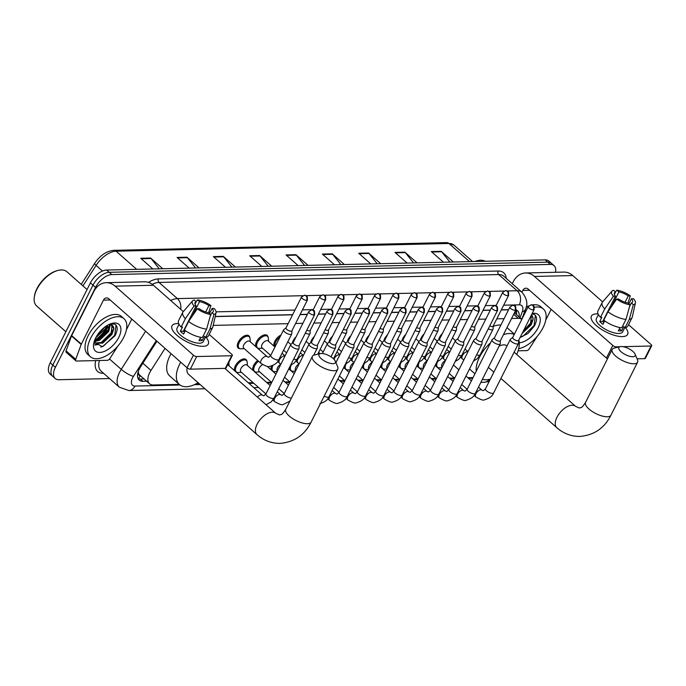 <?xml version="1.0" encoding="UTF-8"?>
<svg xmlns="http://www.w3.org/2000/svg" width="686" height="686" viewBox="0 0 686 686"><rect width="100%" height="100%" fill="white"/><g stroke="black" fill="none" stroke-linecap="round" stroke-linejoin="round"><path stroke-width="1.03" d="M239.954 348.677A8.121 4.33 -48.6 0 1 238.188 348.042A8.121 4.33 -48.6 0 1 238.274 342.074A8.121 4.33 -48.6 0 1 248.924 335.857A8.121 4.33 -48.6 0 1 249.781 337.538M255.827 346.679A8.121 4.33 -48.6 0 1 256.564 341.645A8.121 4.33 -48.6 0 1 267.214 335.437A8.121 4.33 -48.6 0 1 268.072 337.109M274.117 346.25A8.121 4.33 -48.6 0 1 274.854 341.225A8.121 4.33 -48.6 0 1 280.968 335.06M292.287 343.223A8.121 4.33 -48.6 0 1 293.154 340.805A8.121 4.33 -48.6 0 1 296.018 336.946M310.578 342.803A8.121 4.33 -48.6 0 1 311.444 340.376A8.121 4.33 -48.6 0 1 314.317 336.517M328.877 342.374A8.121 4.33 -48.6 0 1 329.734 339.956A8.121 4.33 -48.6 0 1 332.607 336.097M347.167 341.954A8.121 4.33 -48.6 0 1 348.034 339.527A8.121 4.33 -48.6 0 1 350.906 335.677M365.458 341.525A8.121 4.33 -48.6 0 1 366.324 339.107A8.121 4.33 -48.6 0 1 369.197 335.248M383.757 341.105A8.121 4.33 -48.6 0 1 384.614 338.678A8.121 4.33 -48.6 0 1 387.487 334.828M402.047 340.685A8.121 4.33 -48.6 0 1 402.914 338.258A8.121 4.33 -48.6 0 1 405.786 334.399M420.338 340.256A8.121 4.33 -48.6 0 1 421.204 337.838A8.121 4.33 -48.6 0 1 424.077 333.979M438.637 339.836A8.121 4.33 -48.6 0 1 439.503 337.409A8.121 4.33 -48.6 0 1 442.367 333.559M252.954 370.354A8.121 4.33 -48.6 0 1 253.7 365.329A8.121 4.33 -48.6 0 1 257.687 360.493M234.663 370.774A8.121 4.33 -48.6 0 1 235.401 365.749A8.121 4.33 -48.6 0 1 246.06 359.533A8.121 4.33 -48.6 0 1 246.909 361.213M165.06 348.377L150.971 370.406A15.229 8.112 131.4 0 0 149.72 372.601A15.229 8.112 131.4 0 0 149.565 383.791A15.229 8.112 131.4 0 0 153.287 384.983L179.26 384.383M138.195 371.572L138.563 373.218A5.076 2.701 131.4 0 0 140.313 375.714A15.229 11.559 88.7 0 1 138.28 378.758M149.565 383.791L139.893 375.268A15.229 8.112 -48.6 0 1 138.563 373.218M508.558 309.798L501.277 309.969M490.267 310.226L482.987 310.389M471.968 310.647L464.688 310.818M453.678 311.067L446.397 311.238M435.387 311.495L428.107 311.658M417.088 311.916L409.808 312.087M398.798 312.344L391.517 312.507M380.507 312.765L373.227 312.936M362.208 313.185L354.928 313.356M343.918 313.613L336.637 313.776M325.627 314.034L318.338 314.205M307.328 314.462L300.048 314.625M292.579 314.805L215.181 316.598M514.431 312.807L521.84 319.333A15.229 8.112 131.4 0 0 518.342 318.338L511.567 318.493M504.099 318.664L496.818 318.836M485.808 319.084L478.528 319.256M467.509 319.513L460.229 319.676M449.219 319.933L441.938 320.105M430.928 320.362L423.648 320.525M412.629 320.782L405.349 320.954M394.339 321.202L387.058 321.374M376.048 321.631L368.768 321.803M357.749 322.051L350.469 322.223M339.459 322.48L332.178 322.643M321.168 322.9L313.888 323.072M302.869 323.329L295.589 323.492M288.12 323.663L213.226 325.404M195.802 383.997L199.454 383.911M248.289 382.788L253.117 382.677M266.58 382.359L271.416 382.248M284.87 381.939L289.706 381.828M339.75 380.661L344.586 380.55M358.049 380.241L362.877 380.13M376.34 379.821L381.176 379.71M394.639 379.392L399.466 379.281M412.929 378.972L417.757 378.861M431.22 378.543L436.056 378.432M449.519 378.123L454.346 378.012M467.809 377.703L473.048 377.574M258.253 348.256A8.121 4.33 -48.6 0 1 257.499 348.154M237.09 372.352A8.121 4.33 -48.6 0 1 236.336 372.249M255.381 371.932A8.121 4.33 -48.6 0 1 254.626 371.829M273.671 371.512A8.121 4.33 -48.6 0 1 272.925 371.4M271.253 369.925A8.121 4.33 -48.6 0 1 271.51 365.99M291.97 371.083A8.121 4.33 -48.6 0 1 291.216 370.98M289.543 369.505A8.121 4.33 -48.6 0 1 289.303 367.816M346.85 369.814A8.121 4.33 -48.6 0 1 346.096 369.711M344.423 368.236A8.121 4.33 -48.6 0 1 344.183 366.547M365.141 369.385A8.121 4.33 -48.6 0 1 364.386 369.282M362.714 367.807A8.121 4.33 -48.6 0 1 362.474 366.127M383.431 368.965A8.121 4.33 -48.6 0 1 382.685 368.862M381.013 367.387A8.121 4.33 -48.6 0 1 380.764 365.698M401.73 368.545A8.121 4.33 -48.6 0 1 400.976 368.433M399.303 366.959A8.121 4.33 -48.6 0 1 399.063 365.278M420.021 368.116A8.121 4.33 -48.6 0 1 419.266 368.013M417.594 366.538A8.121 4.33 -48.6 0 1 417.354 364.849M438.32 367.696A8.121 4.33 -48.6 0 1 437.565 367.593M435.893 366.118A8.121 4.33 -48.6 0 1 435.644 364.429M156.94 341.225L140.63 366.727A15.229 8.112 131.4 0 0 139.378 368.922A15.229 8.112 131.4 0 0 139.215 380.113A15.229 8.112 131.4 0 0 142.937 381.305L146.65 381.219M144.069 378.946L140.364 379.032A15.229 8.112 -48.6 0 1 138.16 378.715M108.165 326.622A20.297 10.822 -48.6 0 1 95.277 340.736A20.297 10.822 -48.6 0 0 108.165 326.622M109.546 378.552L58.936 379.727A15.229 8.112 -48.6 0 1 55.214 378.526A15.229 8.112 -48.6 0 1 55.377 367.336L95.568 287.425A15.229 8.112 -48.6 0 1 111.818 274.58L550.326 264.419A15.229 8.112 -48.6 0 1 554.056 265.619A15.229 8.112 -48.6 0 1 555.514 272.282M55.214 378.526L50.061 373.981A15.229 8.112 -48.6 0 1 50.224 362.791L90.415 282.881L92.987 285.153A15.229 8.112 -48.6 0 1 109.237 272.308L547.754 262.146A15.229 8.112 -48.6 0 1 551.475 263.347A15.229 8.112 -48.6 0 0 547.754 262.146L109.237 272.308A15.229 8.112 -48.6 0 0 92.987 285.153L52.796 365.063L92.987 285.153L95.568 287.425M52.633 376.254A15.229 8.112 -48.6 0 1 52.796 365.063A15.229 8.112 -48.6 0 0 52.633 376.254M508.635 309.652L501.346 309.823M490.336 310.081L483.055 310.244M472.045 310.501L464.765 310.672M453.755 310.921L446.466 311.092M435.456 311.35L428.175 311.521M417.165 311.77L409.885 311.941M398.875 312.199L391.586 312.362M380.576 312.619L373.295 312.79M362.285 313.048L355.005 313.21M343.986 313.468L336.706 313.639M325.696 313.888L318.415 314.059M307.405 314.317L300.125 314.48M292.648 314.66L215.215 316.452M519.079 316.898A15.229 8.112 131.4 0 0 517.527 310.732A15.229 8.112 131.4 0 0 515.923 309.823M516.009 309.849A15.229 8.112 -48.6 0 1 516.498 314.625M94.677 340.136A20.297 10.822 131.4 0 0 107.513 326.056M90.415 282.881A15.229 8.112 -48.6 0 1 106.664 270.035L545.173 259.883A15.229 8.112 -48.6 0 1 548.894 261.074L554.056 265.619M377.214 263.767L369.008 253.46A4.056 3.087 -91.3 0 0 368.588 253.014L380.704 263.69M370.792 263.921L358.684 253.237L368.588 253.014M413.538 262.927L405.332 252.611A4.056 3.087 -91.3 0 0 404.911 252.165L417.028 262.849M407.115 263.072L394.999 252.397L404.911 252.165M449.853 262.086L441.655 251.771A4.056 3.087 -91.3 0 0 441.235 251.325L453.343 262.009M443.439 262.232L431.323 251.556L441.235 251.325M268.243 266.297L260.037 255.981A4.056 3.087 -91.3 0 0 259.617 255.535L271.733 266.211M261.829 266.442L249.713 255.767L259.617 255.535M231.919 267.137L223.713 256.821A4.056 3.087 -91.3 0 0 223.293 256.375L235.409 267.051M225.505 267.283L213.389 256.607L223.293 256.375M195.596 267.977L187.398 257.662A4.056 3.087 -91.3 0 0 186.969 257.216L199.086 267.892M189.182 268.123L177.065 257.447L186.969 257.216M159.281 268.818L151.074 258.502A4.056 3.087 -91.3 0 0 150.654 258.056L162.762 268.74M152.858 268.963L140.741 258.288L150.654 258.056M340.891 264.607L332.684 254.3A4.056 3.087 -91.3 0 0 332.264 253.854L344.381 264.53M334.476 264.762L322.36 254.077L332.264 253.854M304.567 265.448L296.361 255.141A4.056 3.087 -91.3 0 0 295.94 254.695L308.057 265.371M298.153 265.602L286.036 254.926L295.94 254.695M203.03 346.319A20.297 7.58 -153.3 0 1 200.766 346.216A20.297 7.58 -153.3 0 1 174.776 333.147A20.297 7.58 -153.3 0 1 177.262 323.595A20.297 7.58 -153.3 0 1 178.72 323.629A20.297 7.58 -153.3 0 0 177.262 323.595A20.297 7.58 -153.3 0 0 172.014 325.833A20.297 7.58 -153.3 0 0 181.438 338.67A20.297 7.58 -153.3 0 0 203.03 346.319A20.297 7.58 -153.3 0 0 206.057 337.375A20.297 7.58 -153.3 0 1 208.287 344.08A20.297 7.58 -153.3 0 1 203.03 346.319M117.812 346.113L109.863 358.546A2.538 1.355 131.4 0 1 107.368 360.33L76.489 361.042A2.538 1.355 131.4 0 1 75.872 360.845L66.199 352.321A2.538 1.355 -48.6 0 1 66.07 350.82L71.507 335.969A2.538 1.355 -48.6 0 1 71.661 335.6L93.785 291.627A20.297 15.418 88.7 0 1 106.201 282.683A20.297 15.418 88.7 0 1 115.128 286.156L193.418 355.168A2.538 0.952 26.7 0 0 196.685 356.549L190.339 369.162A2.538 0.952 -153.3 0 1 187.072 367.782L108.782 298.779A5.076 3.85 -91.3 0 0 106.553 297.913A5.076 3.85 -91.3 0 0 103.449 300.142L81.325 344.123A2.538 1.355 131.4 0 0 81.171 344.483L75.734 359.344A2.538 1.355 131.4 0 0 75.872 360.845M106.201 282.683L144.497 281.8A20.297 15.418 88.7 0 1 153.432 285.273L183.299 311.598M231.679 355.734A2.538 0.952 26.7 0 0 232.34 355.459L225.994 368.073A2.538 0.952 -153.3 0 1 225.334 368.356L231.679 355.734L196.685 356.549M232.34 355.459A2.538 0.952 26.7 0 0 231.722 354.276L209.17 334.399M225.334 368.356L190.339 369.162M131.789 319.059L126.413 329.743M210.679 314.48L208.698 312.739A10.153 3.79 -153.3 0 1 199.326 308.769L197.294 308.811A13.197 4.931 -153.3 0 0 210.679 314.48L206.623 329.117L202.387 337.529A16.747 6.26 -153.3 0 1 184.371 329.897L188.599 321.485L197.294 308.811M196.102 305.93L194.069 305.973A13.197 4.931 -153.3 0 1 192.577 300.88A13.197 4.931 -153.3 0 1 194.241 299.988L196.222 301.737A10.153 3.79 -153.3 0 0 195.038 302.637A10.153 3.79 -153.3 0 0 196.102 305.93L183.411 331.158A10.153 3.79 26.7 0 0 184.491 332.29M196.222 301.737L195.021 304.121M209.582 313.511L212.111 308.468L214.143 308.426A13.197 4.931 -153.3 0 1 216.056 312.687L212.926 326.785A16.747 6.26 -153.3 0 1 212.729 327.342L208.493 335.754A16.747 6.26 -153.3 0 1 205.689 337.452L204.385 336.303L202.267 340.505A14.715 5.497 -153.3 0 1 200.758 340.668A14.715 5.497 -153.3 0 1 198.966 340.582L200.629 337.28M205.466 337.255L203.296 341.568A14.715 5.497 -153.3 0 1 199.489 343.189A14.715 5.497 -153.3 0 1 183.831 337.649A14.715 5.497 -153.3 0 1 176.997 328.345L179.037 324.281M194.069 305.973L185.383 318.647L181.147 327.059L182.485 327.025L180.375 331.235A14.715 5.497 -153.3 0 0 183.591 334.073L185.34 330.601M181.147 327.059A16.747 6.26 -153.3 0 1 178.566 320.705L182.802 312.293A16.747 6.26 -153.3 0 1 183.128 311.796L192.577 300.88M185.383 318.647A16.747 6.26 -153.3 0 1 182.802 312.293M212.729 327.342A16.747 6.26 -153.3 0 1 209.925 329.04L213.981 314.402L212 312.662L210.182 316.263M205.689 337.452L209.925 329.04M192.157 316.297L199.523 301.66L197.542 299.911L196.119 301.651M197.542 299.911A13.197 4.931 -153.3 0 1 210.919 305.587L208.896 305.63L205.697 311.976M208.647 312.73L210.919 305.587M216.056 312.687A13.197 4.931 -153.3 0 1 213.981 314.402M199.523 301.66A10.153 3.79 -153.3 0 1 208.896 305.63M212.111 308.468A10.153 3.79 -153.3 0 1 213.174 311.761A10.153 3.79 -153.3 0 1 212 312.662M206.623 329.117A16.747 6.26 -153.3 0 1 188.599 321.485M183.719 330.549A10.153 3.79 -153.3 0 1 185.271 330.738M202.267 340.505L200.012 338.515M183.411 331.158L180.375 331.235M65.847 331.724L36.675 306.007A22.835 12.168 -48.6 0 1 34.3 297.124L34.429 296.189A21.823 11.628 -48.6 0 1 36.941 288.643A21.823 11.628 -48.6 0 1 56.852 270.747L57.761 270.498A22.835 12.168 -48.6 0 1 66.885 271.742L87.062 289.535M34.3 297.124A22.835 12.168 -48.6 0 1 36.924 289.226A22.835 12.168 -48.6 0 1 57.761 270.498M123.703 337.341A25.373 13.523 -48.6 0 1 90.415 356.754A25.373 13.523 -48.6 0 1 90.689 338.104A25.373 13.523 -48.6 0 1 123.977 318.681A25.373 13.523 -48.6 0 1 123.703 337.341M90.415 356.754L87.842 354.482A25.373 13.523 -48.6 0 1 88.108 335.831A25.373 13.523 -48.6 0 1 121.396 316.409L123.977 318.681M95.517 341.525L94.068 341.954L102.377 346.722L114.939 335.84C117.915 330.112 117.915 326.219 114.922 324.178L110.755 323.775M110.412 323.895L113.773 328.843A12.691 6.757 -48.6 0 0 112.367 325.361A12.691 6.757 -48.6 0 0 109.297 324.367M95.637 337.992A17.767 9.467 -48.6 0 1 111.844 323.423A17.767 9.467 -48.6 0 1 118.755 337.452A17.767 9.467 -48.6 0 1 102.446 352.038A17.767 9.467 -48.6 0 1 93.596 344.132A17.767 9.467 -48.6 0 1 95.637 337.992M94.419 340.848L98.655 339.596L107.899 330.866L109.717 324.375M94.179 341.568L99.453 340.307L108.697 331.578L110.403 324.452M96.7 336.071L105.387 326.656M95.8 337.675L105.481 328.74L106.853 325.679M94.188 343.034L101.871 342.434L111.115 333.713L112.067 325.13M94.239 343.214L102.677 343.146L111.921 334.416L113.773 328.843M94.985 345.092L98.741 344.363M96.975 335.634L104.907 327.008M97.661 340.042L108.277 329.589L109.494 327.033M94.771 344.732L97.103 344.381M100.885 342.88L111.492 332.427L112.71 329.872M100.756 347.107L103.586 345.984L114.716 335.265L116.028 325.061M332.976 363.683A9.132 3.413 26.7 0 0 335.265 361.102A9.132 3.413 26.7 0 0 329.512 355.948A9.132 3.413 26.7 0 0 321.382 353.462A9.132 3.413 26.7 0 0 320.328 353.59A9.132 3.413 26.7 0 0 321.837 359.215A9.132 3.413 26.7 0 0 332.976 363.683M335.265 361.102L337.641 366.71A14.209 5.308 -153.3 0 1 337.761 369.162A14.209 5.308 -153.3 0 1 334.082 370.732A14.209 5.308 -153.3 0 1 318.964 365.381A14.209 5.308 -153.3 0 1 312.37 356.394A14.209 5.308 -153.3 0 1 314.402 355.022L320.328 353.59M187.167 367.868A14.209 7.572 131.4 0 0 188.496 374.256L256.993 434.632C263.741 440.523 271.45 443.439 280.111 443.388C294.363 442.084 304.687 435.001 311.11 422.156L337.761 369.162M198.1 382.719A27.912 14.878 -48.6 0 1 179.432 384.537A27.912 14.878 -48.6 0 1 179.732 364.017A27.912 14.878 -48.6 0 1 180.718 362.174M179.432 384.537L169.768 376.022A27.912 14.878 -48.6 0 1 170.068 355.502A27.912 14.878 -48.6 0 1 171.046 353.659M632.801 356.737A9.132 3.413 26.7 0 0 635.09 354.156A9.132 3.413 26.7 0 0 629.336 349.002A9.132 3.413 26.7 0 0 621.207 346.516A9.132 3.413 26.7 0 0 620.153 346.644A9.132 3.413 26.7 0 0 621.662 352.27A9.132 3.413 26.7 0 0 632.801 356.737M635.09 354.156L637.474 359.773A14.209 5.308 -153.3 0 1 637.586 362.217A14.209 5.308 -153.3 0 1 633.907 363.786A14.209 5.308 -153.3 0 1 618.789 358.435A14.209 5.308 -153.3 0 1 612.195 349.448A14.209 5.308 -153.3 0 1 614.227 348.076L620.153 346.644M490.344 379.126A27.912 14.878 -48.6 0 1 482.395 379.315M476.247 371.22A27.912 14.878 -48.6 0 1 479.557 357.072A27.912 14.878 -48.6 0 1 490.567 342.743M474.952 373.793L469.593 369.077A27.912 14.878 -48.6 0 1 469.507 368.999M507.048 345.933A14.209 7.572 131.4 0 0 499.099 346.104M503.421 334.691A27.912 14.878 -48.6 0 1 514.243 334.451M518.805 340.059A27.912 14.878 -48.6 0 1 516.721 354.456M493.148 326.399A27.912 14.878 -48.6 0 1 500.9 325.027M293.256 342.443L290.993 344.261A4.57 1.706 26.7 0 0 290.804 344.492A4.57 1.706 26.7 0 0 291.919 346.61A4.57 1.706 26.7 0 0 297.784 349.097A4.57 1.706 26.7 0 0 298.967 348.591A4.57 1.706 26.7 0 0 299.036 348.308L299.147 345.41M293.342 342.374A3.301 1.235 26.7 0 0 293.214 342.537A3.301 1.235 26.7 0 0 294.011 344.072A3.301 1.235 26.7 0 0 298.247 345.864A3.301 1.235 26.7 0 0 299.105 345.504L314.634 314.634C314.522 308.889 314.291 311.152 311.607 309.849A3.301 2.504 -91.3 0 1 313.056 310.415A3.301 2.504 88.7 0 1 313.776 314.994A3.301 1.235 26.7 0 0 314.634 314.634M227.486 365.106A4.57 2.435 -48.6 0 1 228.635 365.466L262.404 395.222A4.57 2.435 -48.6 0 0 261.092 394.879A4.57 2.435 -48.6 0 0 257.456 397.151M228.858 362.38A7.615 4.056 -48.6 0 1 228.91 362.851L229.09 365.87M265.928 393.961L240.889 371.889A4.57 2.435 -48.6 0 1 240.94 368.536A4.57 2.435 -48.6 0 1 246.926 365.038L270.173 385.523M241.343 372.301L238.334 372.498A7.615 4.056 -48.6 0 1 236.301 371.906A7.615 4.056 -48.6 0 1 236.378 366.307A7.615 4.056 -48.6 0 1 246.368 360.484A7.615 4.056 -48.6 0 1 247.209 362.431L247.389 365.441M311.547 342.022L309.283 343.84A4.57 1.706 26.7 0 0 309.103 344.063A4.57 1.706 26.7 0 0 310.209 346.19A4.57 1.706 26.7 0 0 316.083 348.677A4.57 1.706 26.7 0 0 317.258 348.171A4.57 1.706 26.7 0 0 317.335 347.888L317.447 344.981M311.641 341.945A3.301 1.235 26.7 0 0 311.504 342.108A3.301 1.235 26.7 0 0 312.302 343.643A3.301 1.235 26.7 0 0 316.546 345.444A3.301 1.235 26.7 0 0 317.395 345.075L332.924 314.205C332.813 308.468 332.581 310.724 329.897 309.429A3.301 2.504 -91.3 0 1 331.355 309.995A3.301 2.504 88.7 0 1 332.067 314.574A3.301 1.235 26.7 0 0 332.924 314.205M271.69 382.496L259.179 371.469A4.57 2.435 -48.6 0 1 259.231 368.108A4.57 2.435 -48.6 0 1 262.627 364.66M259.642 371.872L256.624 372.069A7.615 4.056 -48.6 0 1 254.592 371.486A7.615 4.056 -48.6 0 1 254.669 365.887A7.615 4.056 -48.6 0 1 258.545 361.248M329.846 341.594L327.582 343.412A4.57 1.706 26.7 0 0 327.394 343.643A4.57 1.706 26.7 0 0 328.5 345.761A4.57 1.706 26.7 0 0 334.374 348.248A4.57 1.706 26.7 0 0 335.557 347.751A4.57 1.706 26.7 0 0 335.625 347.459L335.737 344.561M329.932 341.525A3.301 1.235 26.7 0 0 329.795 341.688A3.301 1.235 26.7 0 0 330.601 343.223A3.301 1.235 26.7 0 0 334.837 345.015A3.301 1.235 26.7 0 0 335.694 344.655L351.215 313.785C351.103 308.04 350.872 310.304 348.196 309A3.301 2.504 -91.3 0 1 349.646 309.566A3.301 2.504 88.7 0 1 350.366 314.145A3.301 1.235 26.7 0 0 351.215 313.785M277.461 371.032A4.57 2.435 -48.6 0 1 277.521 367.687A4.57 2.435 -48.6 0 1 280.857 364.266M277.221 371.495L274.915 371.649A7.615 4.056 -48.6 0 1 272.882 371.057A7.615 4.056 -48.6 0 1 272.968 365.458A7.615 4.056 -48.6 0 1 272.985 365.432M348.136 341.174L345.873 342.991A4.57 1.706 26.7 0 0 345.684 343.214A4.57 1.706 26.7 0 0 346.799 345.341A4.57 1.706 26.7 0 0 352.664 347.828A4.57 1.706 26.7 0 0 353.847 347.322A4.57 1.706 26.7 0 0 353.916 347.039L354.027 344.14M348.222 341.105A3.301 1.235 26.7 0 0 348.094 341.268A3.301 1.235 26.7 0 0 348.891 342.794A3.301 1.235 26.7 0 0 353.127 344.595A3.301 1.235 26.7 0 0 353.985 344.226L369.514 313.356C369.402 307.62 369.171 309.875 366.487 308.58A3.301 2.504 -91.3 0 1 367.936 309.146A3.301 2.504 88.7 0 1 368.656 313.725A3.301 1.235 26.7 0 0 369.514 313.356M295.752 370.603A4.57 2.435 -48.6 0 1 295.82 367.267A4.57 2.435 -48.6 0 1 299.156 363.846M295.52 371.075L293.214 371.22A7.615 4.056 -48.6 0 1 291.181 370.637A7.615 4.056 -48.6 0 1 291.258 365.038A7.615 4.056 -48.6 0 1 291.276 365.003M366.427 340.745L364.163 342.571A4.57 1.706 26.7 0 0 363.983 342.794A4.57 1.706 26.7 0 0 365.089 344.912A4.57 1.706 26.7 0 0 370.963 347.399A4.57 1.706 26.7 0 0 372.138 346.902A4.57 1.706 26.7 0 0 372.215 346.619L372.327 343.712M366.521 340.676A3.301 1.235 26.7 0 0 366.384 340.839A3.301 1.235 26.7 0 0 367.182 342.374A3.301 1.235 26.7 0 0 371.426 344.166A3.301 1.235 26.7 0 0 372.275 343.806L387.804 312.936C387.693 307.191 387.461 309.455 384.777 308.151A3.301 2.504 -91.3 0 1 386.235 308.717A3.301 2.504 88.7 0 1 386.947 313.296A3.301 1.235 26.7 0 0 387.804 312.936M384.726 340.325L382.462 342.143A4.57 1.706 26.7 0 0 382.274 342.374A4.57 1.706 26.7 0 0 383.38 344.492A4.57 1.706 26.7 0 0 389.254 346.979A4.57 1.706 26.7 0 0 390.437 346.473A4.57 1.706 26.7 0 0 390.505 346.19L390.617 343.292M384.812 340.256A3.301 1.235 26.7 0 0 384.675 340.419A3.301 1.235 26.7 0 0 385.481 341.945A3.301 1.235 26.7 0 0 389.717 343.746A3.301 1.235 26.7 0 0 390.574 343.386L406.095 312.516C405.983 306.771 405.752 309.026 403.076 307.731A3.301 2.504 -91.3 0 1 404.526 308.297A3.301 2.504 88.7 0 1 405.246 312.876A3.301 1.235 26.7 0 0 406.095 312.516M403.016 339.904L400.753 341.722A4.57 1.706 26.7 0 0 400.564 341.945A4.57 1.706 26.7 0 0 401.679 344.072A4.57 1.706 26.7 0 0 407.544 346.559A4.57 1.706 26.7 0 0 408.727 346.053A4.57 1.706 26.7 0 0 408.796 345.77L408.907 342.863M403.102 339.827A3.301 1.235 26.7 0 0 402.974 339.99A3.301 1.235 26.7 0 0 403.771 341.525A3.301 1.235 26.7 0 0 408.007 343.326A3.301 1.235 26.7 0 0 408.865 342.957L424.394 312.087C424.282 306.35 424.051 308.606 421.367 307.311A3.301 2.504 -91.3 0 1 422.816 307.868A3.301 2.504 88.7 0 1 423.536 312.447A3.301 1.235 26.7 0 0 424.394 312.087M350.632 369.334A4.57 2.435 -48.6 0 1 350.7 365.99A4.57 2.435 -48.6 0 1 354.036 362.577M350.4 369.805L348.094 369.951A7.615 4.056 -48.6 0 1 346.061 369.36A7.615 4.056 -48.6 0 1 346.138 363.769A7.615 4.056 -48.6 0 1 346.156 363.734M421.307 339.476L419.043 341.294A4.57 1.706 26.7 0 0 418.863 341.525A4.57 1.706 26.7 0 0 419.969 343.643A4.57 1.706 26.7 0 0 425.843 346.13A4.57 1.706 26.7 0 0 427.018 345.624A4.57 1.706 26.7 0 0 427.095 345.341L427.207 342.443M421.401 339.407A3.301 1.235 26.7 0 0 421.264 339.57A3.301 1.235 26.7 0 0 422.062 341.105A3.301 1.235 26.7 0 0 426.306 342.897A3.301 1.235 26.7 0 0 427.155 342.537L442.684 311.667C442.573 305.922 442.341 308.185 439.657 306.882A3.301 2.504 -91.3 0 1 441.115 307.448A3.301 2.504 88.7 0 1 441.827 312.027A3.301 1.235 26.7 0 0 442.684 311.667M368.922 368.914A4.57 2.435 -48.6 0 1 368.991 365.569A4.57 2.435 -48.6 0 1 372.327 362.148M368.691 369.377L366.384 369.531A7.615 4.056 -48.6 0 1 364.352 368.939A7.615 4.056 -48.6 0 1 364.429 363.34A7.615 4.056 -48.6 0 1 364.446 363.314M439.606 339.055L437.342 340.873A4.57 1.706 26.7 0 0 437.154 341.096A4.57 1.706 26.7 0 0 438.26 343.223A4.57 1.706 26.7 0 0 444.134 345.71A4.57 1.706 26.7 0 0 445.317 345.204A4.57 1.706 26.7 0 0 445.385 344.921L445.497 342.014M439.692 338.978A3.301 1.235 26.7 0 0 439.555 339.15A3.301 1.235 26.7 0 0 440.361 340.676A3.301 1.235 26.7 0 0 444.597 342.477A3.301 1.235 26.7 0 0 445.454 342.108L460.975 311.238C460.863 305.502 460.632 307.757 457.956 306.462A3.301 2.504 -91.3 0 1 459.406 307.028A3.301 2.504 88.7 0 1 460.126 311.607A3.301 1.235 26.7 0 0 460.975 311.238M387.221 368.485A4.57 2.435 -48.6 0 1 387.281 365.149A4.57 2.435 -48.6 0 1 390.617 361.728M386.981 368.957L384.675 369.102A7.615 4.056 -48.6 0 1 382.642 368.519A7.615 4.056 -48.6 0 1 382.728 362.92A7.615 4.056 -48.6 0 1 382.745 362.885M457.896 338.627L455.633 340.453A4.57 1.706 26.7 0 0 455.444 340.676A4.57 1.706 26.7 0 0 456.559 342.794A4.57 1.706 26.7 0 0 462.424 345.281A4.57 1.706 26.7 0 0 463.607 344.784A4.57 1.706 26.7 0 0 463.676 344.492L463.787 341.594M457.982 338.558A3.301 1.235 26.7 0 0 457.854 338.721A3.301 1.235 26.7 0 0 458.651 340.256A3.301 1.235 26.7 0 0 462.896 342.048A3.301 1.235 26.7 0 0 463.745 341.688L479.274 310.818C479.162 305.073 478.931 307.337 476.247 306.033A3.301 2.504 -91.3 0 1 477.696 306.599A3.301 2.504 88.7 0 1 478.416 311.178A3.301 1.235 26.7 0 0 479.274 310.818M405.512 368.065A4.57 2.435 -48.6 0 1 405.58 364.72A4.57 2.435 -48.6 0 1 408.916 361.299M405.28 368.528L402.974 368.682A7.615 4.056 -48.6 0 1 400.941 368.09A7.615 4.056 -48.6 0 1 401.018 362.5A7.615 4.056 -48.6 0 1 401.036 362.465M476.187 338.207L473.923 340.024A4.57 1.706 26.7 0 0 473.743 340.256A4.57 1.706 26.7 0 0 474.849 342.374A4.57 1.706 26.7 0 0 480.723 344.861A4.57 1.706 26.7 0 0 481.898 344.355A4.57 1.706 26.7 0 0 481.975 344.072L482.087 341.174M476.281 338.138A3.301 1.235 26.7 0 0 476.144 338.301A3.301 1.235 26.7 0 0 476.942 339.827A3.301 1.235 26.7 0 0 481.186 341.628A3.301 1.235 26.7 0 0 482.035 341.259L497.564 310.389C497.453 304.653 497.221 306.908 494.537 305.613A3.301 2.504 -91.3 0 1 495.995 306.179A3.301 2.504 88.7 0 1 496.707 310.758A3.301 1.235 26.7 0 0 497.564 310.389M423.802 367.645A4.57 2.435 -48.6 0 1 423.871 364.3A4.57 2.435 -48.6 0 1 427.207 360.879M423.571 368.108L421.264 368.262A7.615 4.056 -48.6 0 1 419.232 367.67A7.615 4.056 -48.6 0 1 419.309 362.071A7.615 4.056 -48.6 0 1 419.326 362.036M494.486 337.778L492.222 339.604A4.57 1.706 26.7 0 0 492.034 339.827A4.57 1.706 26.7 0 0 493.14 341.954A4.57 1.706 26.7 0 0 499.014 344.441A4.57 1.706 26.7 0 0 500.197 343.935A4.57 1.706 26.7 0 0 500.266 343.652L500.377 340.745M494.572 337.709A3.301 1.235 26.7 0 0 494.435 337.872A3.301 1.235 26.7 0 0 495.241 339.407A3.301 1.235 26.7 0 0 499.477 341.199A3.301 1.235 26.7 0 0 500.334 340.839L515.855 309.969C515.743 304.232 515.512 306.488 512.836 305.193A3.301 2.504 -91.3 0 1 514.286 305.75A3.301 2.504 88.7 0 1 515.006 310.329A3.301 1.235 26.7 0 0 515.855 309.969M442.101 367.216A4.57 2.435 -48.6 0 1 442.161 363.872A4.57 2.435 -48.6 0 1 445.497 360.459M441.861 367.679L439.563 367.833A7.615 4.056 -48.6 0 1 437.522 367.242A7.615 4.056 -48.6 0 1 437.608 361.651A7.615 4.056 -48.6 0 1 437.625 361.616M512.776 337.358L510.513 339.176A4.57 1.706 26.7 0 0 510.324 339.407A4.57 1.706 26.7 0 0 511.439 341.525A4.57 1.706 26.7 0 0 517.304 344.012A4.57 1.706 26.7 0 0 518.487 343.506A4.57 1.706 26.7 0 0 518.556 343.223L518.667 340.325M512.862 337.289A3.301 1.235 26.7 0 0 512.734 337.452A3.301 1.235 26.7 0 0 513.531 338.987A3.301 1.235 26.7 0 0 517.776 340.779A3.301 1.235 26.7 0 0 518.625 340.419L534.154 309.549C534.042 303.804 533.811 306.067 531.127 304.764A3.301 2.504 -91.3 0 1 532.576 305.33A3.301 2.504 88.7 0 1 533.296 309.909A3.301 1.235 26.7 0 0 534.154 309.549M261.152 363.554L243.753 348.214A4.57 2.435 -48.6 0 1 243.804 344.861A4.57 2.435 -48.6 0 1 249.798 341.362L267.197 356.694A4.57 2.435 -48.6 0 0 265.885 356.351A4.57 2.435 -48.6 0 0 261.203 360.193A4.57 2.435 -48.6 0 0 261.152 363.554C265.919 366.29 268.783 367.224 269.752 366.358C274.752 364.943 277.813 362.645 278.928 359.447L291.747 333.953A4.57 1.706 26.7 0 0 291.816 333.67L291.927 330.772M286.036 327.805L283.772 329.623A4.57 1.706 26.7 0 0 283.584 329.855A4.57 1.706 26.7 0 0 284.699 331.973A4.57 1.706 26.7 0 0 288.866 334.202A4.57 1.706 26.7 0 0 291.747 333.953M244.216 348.617L241.198 348.822A7.615 4.056 -48.6 0 1 239.165 348.231A7.615 4.056 -48.6 0 1 239.243 342.631A7.615 4.056 -48.6 0 1 249.232 336.809A7.615 4.056 -48.6 0 1 250.073 338.747L250.253 341.765M286.122 327.736A3.301 1.235 26.7 0 0 285.993 327.899A3.301 1.235 26.7 0 0 286.791 329.434A3.301 1.235 26.7 0 0 291.027 331.227A3.301 1.235 26.7 0 0 291.884 330.866L307.414 299.996C307.302 294.251 307.071 296.515 304.387 295.212A3.301 2.504 -91.3 0 1 305.836 295.777A3.301 2.504 88.7 0 1 306.556 300.357A3.301 1.235 26.7 0 0 307.414 299.996M270.721 355.434L262.052 347.793A4.57 2.435 -48.6 0 1 262.095 344.432A4.57 2.435 -48.6 0 1 268.089 340.942L274.966 346.996M262.506 348.196L259.497 348.394A7.615 4.056 -48.6 0 1 257.456 347.802A7.615 4.056 -48.6 0 1 257.542 342.211A7.615 4.056 -48.6 0 1 267.523 336.38A7.615 4.056 -48.6 0 1 268.363 338.327L268.552 341.345M306.831 330.137A3.301 1.235 26.7 0 0 309.326 330.806A3.301 1.235 26.7 0 0 310.175 330.438L325.704 299.568C325.593 293.831 325.361 296.086 322.677 294.791A3.301 2.504 -91.3 0 1 324.135 295.357A3.301 2.504 88.7 0 1 324.847 299.936A3.301 1.235 26.7 0 0 325.704 299.568M305.347 333.079A4.57 1.706 26.7 0 0 310.038 333.533A4.57 1.706 26.7 0 0 310.115 333.25L310.226 330.343M275.172 346.584A7.615 4.056 -48.6 0 1 275.832 341.782A7.615 4.056 -48.6 0 1 280.042 336.903M325.13 329.709A3.301 1.235 26.7 0 0 327.616 330.378A3.301 1.235 26.7 0 0 328.474 330.017L343.995 299.147C343.883 293.402 343.652 295.666 340.976 294.363A3.301 2.504 -91.3 0 1 342.425 294.929A3.301 2.504 88.7 0 1 343.146 299.508A3.301 1.235 26.7 0 0 343.995 299.147M323.646 332.659A4.57 1.706 26.7 0 0 328.337 333.113A4.57 1.706 26.7 0 0 328.405 332.821L328.517 329.923M343.42 329.289A3.301 1.235 26.7 0 0 345.907 329.957A3.301 1.235 26.7 0 0 346.764 329.589L362.294 298.719C362.182 292.982 361.951 295.237 359.267 293.942A3.301 2.504 -91.3 0 1 360.716 294.508A3.301 2.504 88.7 0 1 361.436 299.087A3.301 1.235 26.7 0 0 362.294 298.719M341.937 332.238A4.57 1.706 26.7 0 0 346.627 332.684A4.57 1.706 26.7 0 0 346.696 332.401L346.807 329.503M361.711 328.86A3.301 1.235 26.7 0 0 364.206 329.529A3.301 1.235 26.7 0 0 365.055 329.169L380.584 298.299C380.473 292.553 380.241 294.817 377.557 293.514A3.301 2.504 -91.3 0 1 379.015 294.08A3.301 2.504 88.7 0 1 379.727 298.659A3.301 1.235 26.7 0 0 380.584 298.299M360.227 331.81A4.57 1.706 26.7 0 0 364.918 332.264A4.57 1.706 26.7 0 0 364.995 331.981L365.106 329.074M380.01 328.44A3.301 1.235 26.7 0 0 382.496 329.109A3.301 1.235 26.7 0 0 383.354 328.748L398.875 297.878C398.763 292.133 398.532 294.388 395.856 293.094A3.301 2.504 -91.3 0 1 397.305 293.659A3.301 2.504 88.7 0 1 398.026 298.239A3.301 1.235 26.7 0 0 398.875 297.878M378.526 331.389A4.57 1.706 26.7 0 0 383.217 331.835A4.57 1.706 26.7 0 0 383.285 331.552L383.397 328.654M398.3 328.019A3.301 1.235 26.7 0 0 400.787 328.688A3.301 1.235 26.7 0 0 401.644 328.32L417.174 297.45C417.062 291.713 416.831 293.968 414.147 292.673A3.301 2.504 -91.3 0 1 415.596 293.231A3.301 2.504 88.7 0 1 416.316 297.818A3.301 1.235 26.7 0 0 417.174 297.45M396.817 330.961A4.57 1.706 26.7 0 0 401.507 331.415A4.57 1.706 26.7 0 0 401.576 331.132L401.687 328.225M416.591 327.591A3.301 1.235 26.7 0 0 419.086 328.26A3.301 1.235 26.7 0 0 419.935 327.899L435.464 297.029C435.353 291.284 435.121 293.548 432.437 292.245A3.301 2.504 -91.3 0 1 433.895 292.811A3.301 2.504 88.7 0 1 434.607 297.39A3.301 1.235 26.7 0 0 435.464 297.029M415.107 330.541A4.57 1.706 26.7 0 0 419.798 330.986A4.57 1.706 26.7 0 0 419.875 330.703L419.986 327.805M434.89 327.171A3.301 1.235 26.7 0 0 437.376 327.839A3.301 1.235 26.7 0 0 438.234 327.471L453.755 296.601C453.643 290.864 453.412 293.119 450.736 291.824A3.301 2.504 -91.3 0 1 452.185 292.39A3.301 2.504 88.7 0 1 452.906 296.969A3.301 1.235 26.7 0 0 453.755 296.601M433.406 330.12A4.57 1.706 26.7 0 0 438.097 330.566A4.57 1.706 26.7 0 0 438.165 330.283L438.277 327.376M453.18 326.742A3.301 1.235 26.7 0 0 455.667 327.411A3.301 1.235 26.7 0 0 456.524 327.05L472.054 296.18C471.942 290.435 471.711 292.699 469.027 291.396A3.301 2.504 -91.3 0 1 470.476 291.962A3.301 2.504 88.7 0 1 471.196 296.541A3.301 1.235 26.7 0 0 472.054 296.18M451.697 329.692A4.57 1.706 26.7 0 0 456.387 330.146A4.57 1.706 26.7 0 0 456.456 329.855L456.567 326.956M471.471 326.322A3.301 1.235 26.7 0 0 473.966 326.99A3.301 1.235 26.7 0 0 474.815 326.622L490.344 295.752C490.233 290.015 490.001 292.27 487.317 290.975A3.301 2.504 -91.3 0 1 488.775 291.541A3.301 2.504 88.7 0 1 489.487 296.12A3.301 1.235 26.7 0 0 490.344 295.752M469.987 329.271A4.57 1.706 26.7 0 0 474.678 329.717A4.57 1.706 26.7 0 0 474.755 329.434L474.866 326.536M489.77 325.901A3.301 1.235 26.7 0 0 492.256 326.562A3.301 1.235 26.7 0 0 493.114 326.202L508.635 295.332C508.523 289.595 508.292 291.85 505.616 290.555A3.301 2.504 -91.3 0 1 507.065 291.113A3.301 2.504 88.7 0 1 507.786 295.692A3.301 1.235 26.7 0 0 508.635 295.332M488.286 328.843A4.57 1.706 26.7 0 0 492.977 329.297A4.57 1.706 26.7 0 0 493.045 329.014L493.157 326.107M622.399 336.603A20.297 7.58 -153.3 0 1 620.127 336.509A20.297 7.58 -153.3 0 1 594.136 323.432A20.297 7.58 -153.3 0 1 596.623 313.888A20.297 7.58 -153.3 0 1 598.081 313.914A20.297 7.58 -153.3 0 0 596.623 313.888A20.297 7.58 -153.3 0 0 591.375 316.117A20.297 7.58 -153.3 0 0 600.799 328.954A20.297 7.58 -153.3 0 0 622.399 336.603A20.297 7.58 -153.3 0 0 625.418 327.659A20.297 7.58 -153.3 0 1 627.647 334.365A20.297 7.58 -153.3 0 1 622.399 336.603M537.172 336.406L529.223 348.84A2.538 1.355 131.4 0 1 526.728 350.615L518.102 350.812M512.245 283.695L513.145 281.912A20.297 15.418 88.7 0 1 525.562 272.977A20.297 15.418 88.7 0 1 534.488 276.449L612.778 345.452A2.538 0.952 26.7 0 0 616.045 346.833L615.582 347.751M525.562 272.977L563.866 272.085A20.297 15.418 88.7 0 1 572.793 275.558L602.66 301.883M651.04 346.018A2.538 0.952 26.7 0 0 651.7 345.744L645.355 358.358A2.538 0.952 -153.3 0 1 644.694 358.641L651.04 346.018L623.025 346.67M619.724 346.747L616.045 346.833M651.7 345.744A2.538 0.952 26.7 0 0 651.083 344.561L628.53 324.692M644.694 358.641L637.062 358.812M607.496 358.795A2.538 0.952 -153.3 0 1 606.433 358.066L528.143 289.063A5.076 3.85 -91.3 0 0 525.913 288.197A5.076 3.85 -91.3 0 0 522.809 290.427L521.909 292.21M551.15 309.343L545.773 320.028M630.04 304.764L628.059 303.023A10.153 3.79 -153.3 0 1 618.686 299.053L616.654 299.096A13.197 4.931 -153.3 0 0 630.04 304.764L625.984 319.402L621.748 327.814A16.747 6.26 -153.3 0 1 603.731 320.182L607.959 311.77L616.654 299.096M615.462 296.215L613.43 296.258A13.197 4.931 -153.3 0 1 611.938 291.164A13.197 4.931 -153.3 0 1 613.601 290.281L615.582 292.022A10.153 3.79 -153.3 0 0 614.399 292.922A10.153 3.79 -153.3 0 0 615.462 296.215L602.771 321.451A10.153 3.79 26.7 0 0 603.852 322.583M615.582 292.022L614.382 294.405M628.942 303.795L631.472 298.753L633.504 298.71A13.197 4.931 -153.3 0 1 635.416 302.972L632.286 317.069A16.747 6.26 -153.3 0 1 632.089 317.627L627.853 326.039A16.747 6.26 -153.3 0 1 625.049 327.736L623.745 326.587L621.627 330.789A14.715 5.497 -153.3 0 1 620.118 330.952A14.715 5.497 -153.3 0 1 618.326 330.866L619.99 327.574M624.826 327.539L622.656 331.853A14.715 5.497 -153.3 0 1 618.849 333.482A14.715 5.497 -153.3 0 1 603.191 327.934A14.715 5.497 -153.3 0 1 596.357 318.63L598.406 314.565M613.43 296.258L604.743 308.932L600.507 317.344L601.845 317.309L599.736 321.52A14.715 5.497 -153.3 0 0 602.96 324.358L604.7 320.894M600.507 317.344A16.747 6.26 -153.3 0 1 597.926 310.99L602.162 302.577A16.747 6.26 -153.3 0 1 602.488 302.089L611.938 291.164M604.743 308.932A16.747 6.26 -153.3 0 1 602.162 302.577M632.089 317.627A16.747 6.26 -153.3 0 1 629.285 319.324L633.341 304.695L631.36 302.946L629.542 306.556M625.049 327.736L629.285 319.324M611.518 306.582L618.883 291.944L616.903 290.204L615.479 291.936M616.903 290.204A13.197 4.931 -153.3 0 1 630.28 295.872L628.256 295.915L625.066 302.26M628.007 303.015L630.28 295.872M635.416 302.972A13.197 4.931 -153.3 0 1 633.341 304.695M618.883 291.944A10.153 3.79 -153.3 0 1 628.256 295.915M631.472 298.753A10.153 3.79 -153.3 0 1 632.535 302.046A10.153 3.79 -153.3 0 1 631.36 302.946M625.984 319.402A16.747 6.26 -153.3 0 1 607.959 311.77M603.08 320.834A10.153 3.79 -153.3 0 1 604.632 321.022M621.627 330.789L619.372 328.8M602.771 321.451L599.736 321.52M534.411 307.302A25.373 13.523 -48.6 0 1 543.338 308.966A25.373 13.523 -48.6 0 1 543.063 327.625A25.373 13.523 -48.6 0 1 518.676 348.72M535.389 315.354L534.077 325.55L522.946 336.269L520.151 337.383L527.928 333.533L534.3 326.124C537.275 320.396 537.275 316.503 534.283 314.462L531.95 313.914M531.719 314.385L533.133 319.127A12.691 6.757 -48.6 0 0 531.727 315.646A12.691 6.757 -48.6 0 0 531.256 315.303M532.165 313.485A17.767 9.467 -48.6 0 1 538.116 327.736A17.767 9.467 -48.6 0 1 519.251 342.726M527.457 322.866L529.318 319.153M522.981 331.75L530.475 323.998L531.427 315.414M522.166 333.37L531.281 324.71L533.133 319.127M524.541 311.796A25.373 13.523 -48.6 0 1 526.162 310.741M526.119 307.062A25.373 13.523 -48.6 0 1 528.666 305.956M532.276 304.944A25.373 13.523 -48.6 0 1 540.757 306.702L543.338 308.966M474.986 261.503A22.835 12.168 -48.6 0 1 477.122 260.791A22.835 12.168 -48.6 0 1 485.182 261.272M474.729 261.512A21.823 11.628 -48.6 0 1 476.213 261.04L477.122 260.791M523.221 331.269L530.853 322.712L532.07 320.156M142.859 363.246L150.971 370.406M515.057 313.356L516.026 310.732A15.229 7.606 -159.9 0 1 514.483 312.705M513.703 314.248L518.342 318.338M140.364 379.032L142.937 381.305M156.279 340.642L133.461 376.34A10.153 5.411 131.4 0 0 132.621 377.806A10.153 5.411 131.4 0 0 134.996 386.064L180.041 385.018M134.996 386.064A10.153 7.709 -91.3 0 1 128.788 390.531L119.364 387.204A20.297 10.822 -48.6 0 1 119.578 372.275A20.297 10.822 -48.6 0 1 121.251 369.351L109.52 359.018M103.294 373.295A22.835 12.168 -48.6 0 1 95.723 360.596M99.453 360.51A20.297 10.822 131.4 0 0 100.996 371.015L119.364 387.204M148.459 282.383A22.835 12.168 -48.6 0 1 158.475 278.902L498.173 271.03A22.835 12.168 -48.6 0 1 506.259 278.413M111.818 274.58L106.664 270.035M55.377 367.336L50.224 362.791M550.326 264.419L545.173 259.883M170.685 300.477A20.297 10.822 -48.6 0 1 177.391 298.607L159.032 282.426A20.297 10.822 131.4 0 0 152.249 284.33M133.461 376.34A10.153 2.392 -147.4 0 1 121.251 369.351L145.612 331.244M507.297 290.967L517.09 290.744L498.722 274.554L159.032 282.426A2.538 1.929 88.7 0 1 158.475 278.902M520.065 317.772L522.312 311.633A10.153 5.411 131.4 0 0 519.302 304.833A10.153 7.709 -91.3 0 0 517.09 290.744A20.297 10.822 -48.6 0 1 522.055 292.339L503.687 276.149A20.297 10.822 131.4 0 0 498.722 274.554A2.538 1.929 88.7 0 1 498.173 271.03M180.692 309.3A10.153 7.709 -91.3 0 0 177.391 298.607L302.723 295.709M306.076 295.632L321.014 295.289M324.367 295.203L339.313 294.86M342.657 294.783L357.603 294.44M360.956 294.363L375.894 294.011M379.247 293.934L394.193 293.591M397.537 293.514L412.483 293.162M415.836 293.085L430.774 292.742M434.127 292.665L449.073 292.322M452.417 292.245L467.363 291.893M470.716 291.816L485.654 291.473M489.007 291.396L503.953 291.044M194.361 384.692L200.175 384.554M249.009 383.423L253.846 383.311M267.308 383.002L271.485 382.899M285.599 382.574L289.784 382.479M340.479 381.305L344.664 381.21M358.769 380.876L362.954 380.781M377.068 380.456L381.245 380.361M395.359 380.035L399.544 379.933M413.649 379.607L417.834 379.512M431.948 379.187L436.125 379.092M450.239 378.758L454.424 378.663M468.529 378.338L472.714 378.243M519.302 304.833L503.678 305.193M496.201 305.373L485.379 305.622M477.91 305.793L467.089 306.042M459.62 306.213L448.798 306.471M441.321 306.642L430.499 306.891M423.03 307.062L412.209 307.311M404.74 307.491L393.918 307.74M386.441 307.911L375.619 308.16M368.15 308.331L357.329 308.589M349.86 308.76L339.038 309.009M331.561 309.18L320.739 309.437M313.27 309.609L302.449 309.858M294.98 310.029L216.081 311.856M210.345 311.993L208.87 312.027M521.797 319.299L525.399 309.437A10.153 5.076 -159.9 0 1 522.312 311.633M489.229 381.356L484.093 382.299A10.153 7.709 -91.3 0 0 489.341 379.375M136.677 269.341L116.088 251.196A5.076 3.85 -91.3 0 0 113.85 250.33L446.706 242.612A5.076 3.85 88.7 0 1 448.944 243.487L116.088 251.196A20.297 10.822 131.4 0 0 96.083 265.396A5.076 1.2 -147.4 0 1 94.694 263.321C100.07 255.406 106.45 251.076 113.85 250.33M446.706 242.612L453.9 245.074A20.297 10.822 131.4 0 0 448.944 243.487L469.533 261.632M102.488 271.039L96.083 265.396L82.963 285.916M296.361 255.141L286.542 255.364M260.037 255.981L250.219 256.204M223.713 256.821L213.895 257.053M187.398 257.662L177.571 257.893M151.074 258.502L141.247 258.733M332.684 254.3L322.857 254.523M369.008 253.46L359.181 253.683M405.332 252.611L395.505 252.842M441.655 251.771L431.828 252.002M153.432 285.273L115.128 286.156M110.154 299.988L103.449 300.142M71.661 335.6L81.325 344.123M187.072 367.782L193.418 355.168M81.171 344.483L71.507 335.969M66.07 350.82L75.734 359.344M224.794 368.365L275.781 413.306A14.209 7.572 131.4 0 0 272.308 412.192A14.209 7.572 131.4 0 0 257.139 424.18A14.209 7.572 131.4 0 0 256.993 434.632M275.781 413.306L279.459 414.97C281.457 414.07 281.294 416.085 285.719 409.388A14.209 5.308 26.7 0 0 292.313 418.374A14.209 5.308 26.7 0 0 307.431 423.725A14.209 5.308 26.7 0 0 311.11 422.156M514.131 352.175L575.614 406.361A14.209 7.572 131.4 0 0 572.141 405.246A14.209 7.572 131.4 0 0 556.972 417.234A14.209 7.572 131.4 0 0 556.818 427.687C563.566 433.578 571.275 436.493 579.944 436.442C594.187 435.138 604.512 428.055 610.934 415.21L637.586 362.217M575.614 406.361L579.284 408.024C581.282 407.124 581.119 409.139 585.544 402.442A14.209 5.308 26.7 0 0 592.138 411.429A14.209 5.308 26.7 0 0 607.256 416.779A14.209 5.308 26.7 0 0 610.934 415.21M311.607 309.849L308.734 311.667A3.301 1.235 26.7 0 0 310.269 313.751A3.301 1.235 26.7 0 0 313.776 314.994M262.404 395.222L263.861 395.813L265.971 393.867A4.57 1.706 26.7 0 0 268.097 396.757A4.57 1.706 26.7 0 0 272.951 398.472A4.57 1.706 26.7 0 0 273.131 398.463A4.57 1.706 26.7 0 0 274.134 397.966L298.967 348.591M329.897 309.429L327.033 311.238A3.301 1.235 26.7 0 0 328.56 313.33A3.301 1.235 26.7 0 0 332.067 314.574M289.861 401.139L283.249 404.457C282.28 405.323 279.416 404.388 274.657 401.653A4.57 2.435 -48.6 0 1 274.7 398.292A4.57 2.435 -48.6 0 1 279.391 394.45A4.57 2.435 -48.6 0 1 280.694 394.802L282.16 395.385L284.27 393.438A4.57 1.706 26.7 0 0 286.388 396.328A4.57 1.706 26.7 0 0 291.25 398.052A4.57 1.706 26.7 0 0 291.421 398.043M348.196 309L345.324 310.818A3.301 1.235 26.7 0 0 346.85 312.902A3.301 1.235 26.7 0 0 350.366 314.145M366.487 308.58L363.614 310.398A3.301 1.235 26.7 0 0 365.149 312.482A3.301 1.235 26.7 0 0 368.656 313.725M324.178 396.174A4.57 1.706 26.7 0 0 327.831 397.203A4.57 1.706 26.7 0 0 328.011 397.194A4.57 1.706 26.7 0 0 329.014 396.697L353.847 347.322M384.777 308.151L381.913 309.969A3.301 1.235 26.7 0 0 383.44 312.053A3.301 1.235 26.7 0 0 386.947 313.296M347.305 396.276C346.19 399.475 343.129 401.782 338.129 403.188C337.16 404.054 334.296 403.119 329.537 400.384A4.57 2.435 -48.6 0 1 329.58 397.023A4.57 2.435 -48.6 0 1 334.271 393.181A4.57 2.435 -48.6 0 1 335.574 393.524L337.04 394.116L339.15 392.169A4.57 1.706 26.7 0 0 341.268 395.059A4.57 1.706 26.7 0 0 346.13 396.782A4.57 1.706 26.7 0 0 346.31 396.765A4.57 1.706 26.7 0 0 347.305 396.276L372.138 346.902M403.076 307.731L400.204 309.549A3.301 1.235 26.7 0 0 401.73 311.633A3.301 1.235 26.7 0 0 405.246 312.876M365.604 395.848C364.48 399.055 361.419 401.353 356.42 402.759C355.459 403.634 352.595 402.699 347.828 399.955A4.57 2.435 -48.6 0 1 347.879 396.602A4.57 2.435 -48.6 0 1 352.561 392.761A4.57 2.435 -48.6 0 1 353.865 393.104L355.331 393.695L357.44 391.749A4.57 1.706 26.7 0 0 359.558 394.639A4.57 1.706 26.7 0 0 364.42 396.354A4.57 1.706 26.7 0 0 364.6 396.345A4.57 1.706 26.7 0 0 365.604 395.848L390.437 346.473M421.367 307.311L418.494 309.12A3.301 1.235 26.7 0 0 420.029 311.212A3.301 1.235 26.7 0 0 423.536 312.447M383.894 395.428C382.779 398.626 379.718 400.933 374.719 402.339C373.75 403.205 370.886 402.27 366.118 399.535A4.57 2.435 -48.6 0 1 366.17 396.174A4.57 2.435 -48.6 0 1 370.852 392.332A4.57 2.435 -48.6 0 1 372.164 392.684L373.621 393.267L375.731 391.32A4.57 1.706 26.7 0 0 377.857 394.21A4.57 1.706 26.7 0 0 382.711 395.933A4.57 1.706 26.7 0 0 382.891 395.925A4.57 1.706 26.7 0 0 383.894 395.428L408.727 346.053M439.657 306.882L436.793 308.7A3.301 1.235 26.7 0 0 438.32 310.784A3.301 1.235 26.7 0 0 441.827 312.027M402.185 395.007C401.07 398.206 398.009 400.504 393.009 401.91C392.04 402.785 389.176 401.85 384.417 399.106A4.57 2.435 -48.6 0 1 384.46 395.753A4.57 2.435 -48.6 0 1 389.151 391.912A4.57 2.435 -48.6 0 1 390.454 392.255L391.92 392.846L394.03 390.9A4.57 1.706 26.7 0 0 396.148 393.79A4.57 1.706 26.7 0 0 401.01 395.505A4.57 1.706 26.7 0 0 401.19 395.496A4.57 1.706 26.7 0 0 402.185 395.007L427.018 345.624M457.956 306.462L455.084 308.28A3.301 1.235 26.7 0 0 456.61 310.364A3.301 1.235 26.7 0 0 460.126 311.607M420.484 394.579C419.36 397.777 416.299 400.084 411.3 401.49C410.339 402.356 407.475 401.421 402.708 398.686A4.57 2.435 -48.6 0 1 402.759 395.325A4.57 2.435 -48.6 0 1 407.441 391.483A4.57 2.435 -48.6 0 1 408.745 391.835L410.211 392.418L412.32 390.471A4.57 1.706 26.7 0 0 414.438 393.361A4.57 1.706 26.7 0 0 419.3 395.085A4.57 1.706 26.7 0 0 419.48 395.076A4.57 1.706 26.7 0 0 420.484 394.579L445.317 345.204M476.247 306.033L473.374 307.851A3.301 1.235 26.7 0 0 474.909 309.935A3.301 1.235 26.7 0 0 478.416 311.178M438.774 394.158C437.659 397.357 434.598 399.655 429.599 401.07C428.63 401.936 425.766 401.001 420.998 398.266A4.57 2.435 -48.6 0 1 421.05 394.904A4.57 2.435 -48.6 0 1 425.732 391.063A4.57 2.435 -48.6 0 1 427.044 391.406L428.501 391.998L430.611 390.051A4.57 1.706 26.7 0 0 432.737 392.941A4.57 1.706 26.7 0 0 437.591 394.656A4.57 1.706 26.7 0 0 437.771 394.647A4.57 1.706 26.7 0 0 438.774 394.158L463.607 344.784M494.537 305.613L491.673 307.431A3.301 1.235 26.7 0 0 493.2 309.515A3.301 1.235 26.7 0 0 496.707 310.758M457.065 393.73C455.95 396.928 452.889 399.235 447.889 400.641C446.92 401.516 444.056 400.581 439.297 397.837A4.57 2.435 -48.6 0 1 439.34 394.484A4.57 2.435 -48.6 0 1 444.031 390.643A4.57 2.435 -48.6 0 1 445.334 390.986L446.8 391.577L448.91 389.631A4.57 1.706 26.7 0 0 451.028 392.512A4.57 1.706 26.7 0 0 455.89 394.236A4.57 1.706 26.7 0 0 456.07 394.227A4.57 1.706 26.7 0 0 457.065 393.73L481.898 344.355M512.836 305.193L509.964 307.002A3.301 1.235 26.7 0 0 511.49 309.094A3.301 1.235 26.7 0 0 515.006 310.329M475.364 393.31C474.24 396.508 471.188 398.815 466.18 400.221C465.219 401.087 462.355 400.152 457.588 397.417A4.57 2.435 -48.6 0 1 457.639 394.056A4.57 2.435 -48.6 0 1 462.321 390.214A4.57 2.435 -48.6 0 1 463.625 390.566L465.091 391.149L467.2 389.202A4.57 1.706 26.7 0 0 469.318 392.092A4.57 1.706 26.7 0 0 474.18 393.815A4.57 1.706 26.7 0 0 474.36 393.807A4.57 1.706 26.7 0 0 475.364 393.31L500.197 343.935M531.127 304.764L528.254 306.582A3.301 1.235 26.7 0 0 529.789 308.666A3.301 1.235 26.7 0 0 533.296 309.909M493.654 392.889C492.539 396.088 489.478 398.386 484.479 399.792C483.51 400.667 480.646 399.732 475.878 396.988A4.57 2.435 -48.6 0 1 475.93 393.635A4.57 2.435 -48.6 0 1 480.612 389.794A4.57 2.435 -48.6 0 1 481.924 390.137L483.381 390.728L485.491 388.782A4.57 1.706 26.7 0 0 487.617 391.672A4.57 1.706 26.7 0 0 492.471 393.387A4.57 1.706 26.7 0 0 492.659 393.378A4.57 1.706 26.7 0 0 493.654 392.889L518.487 343.506M304.387 295.212L301.514 297.029A3.301 1.235 26.7 0 0 303.049 299.113A3.301 1.235 26.7 0 0 306.556 300.357M267.197 356.694L268.663 357.286L270.764 355.339A4.57 1.706 26.7 0 0 271.879 357.457A4.57 1.706 26.7 0 0 277.933 359.936A4.57 1.706 26.7 0 0 278.928 359.447M322.677 294.791L319.813 296.601A3.301 1.235 26.7 0 0 321.34 298.693A3.301 1.235 26.7 0 0 324.847 299.936M280.883 364.215L279.451 363.126A4.57 2.435 -48.6 0 1 279.494 359.773A4.57 2.435 -48.6 0 1 284.184 355.923A4.57 2.435 -48.6 0 1 285.016 356.008M293.702 359.061A4.57 1.706 26.7 0 0 296.223 359.515A4.57 1.706 26.7 0 0 297.227 359.018L294.285 362.971L290.564 365.304M340.976 294.363L338.104 296.18A3.301 1.235 26.7 0 0 339.63 298.264A3.301 1.235 26.7 0 0 343.146 299.508M299.182 363.794L297.741 362.705A4.57 2.435 -48.6 0 1 297.793 359.344A4.57 2.435 -48.6 0 1 302.475 355.502A4.57 2.435 -48.6 0 1 303.306 355.58M359.267 293.942L356.394 295.76A3.301 1.235 26.7 0 0 357.929 297.844A3.301 1.235 26.7 0 0 361.436 299.087M333.276 358.581A4.57 1.706 26.7 0 0 333.808 358.169L333.49 358.769M377.557 293.514L374.693 295.332A3.301 1.235 26.7 0 0 376.22 297.415A3.301 1.235 26.7 0 0 379.727 298.659M334.031 359.318A4.57 2.435 -48.6 0 1 334.374 358.495A4.57 2.435 -48.6 0 1 339.064 354.653A4.57 2.435 -48.6 0 1 339.896 354.731M348.582 357.792A4.57 1.706 26.7 0 0 351.103 358.246A4.57 1.706 26.7 0 0 352.107 357.749L349.165 361.702L345.444 364.034M395.856 293.094L392.984 294.911A3.301 1.235 26.7 0 0 394.51 296.995A3.301 1.235 26.7 0 0 398.026 298.239M354.062 362.525L352.621 361.428A4.57 2.435 -48.6 0 1 352.673 358.075A4.57 2.435 -48.6 0 1 357.355 354.233A4.57 2.435 -48.6 0 1 358.186 354.31M366.873 357.363A4.57 1.706 26.7 0 0 369.394 357.818A4.57 1.706 26.7 0 0 370.397 357.329L367.456 361.273L363.734 363.614M414.147 292.673L411.274 294.483A3.301 1.235 26.7 0 0 412.809 296.575A3.301 1.235 26.7 0 0 416.316 297.818M372.352 362.097L370.912 361.007A4.57 2.435 -48.6 0 1 370.963 357.646A4.57 2.435 -48.6 0 1 375.645 353.805A4.57 2.435 -48.6 0 1 376.485 353.882M385.172 356.943A4.57 1.706 26.7 0 0 387.693 357.397A4.57 1.706 26.7 0 0 388.688 356.9L385.755 360.853L382.033 363.186M432.437 292.245L429.573 294.062A3.301 1.235 26.7 0 0 431.1 296.146A3.301 1.235 26.7 0 0 434.607 297.39M390.643 361.676L389.211 360.587A4.57 2.435 -48.6 0 1 389.254 357.226A4.57 2.435 -48.6 0 1 393.944 353.384A4.57 2.435 -48.6 0 1 394.776 353.462M403.462 356.523A4.57 1.706 26.7 0 0 405.983 356.969A4.57 1.706 26.7 0 0 406.987 356.48L404.045 360.433L400.324 362.765M450.736 291.824L447.864 293.642A3.301 1.235 26.7 0 0 449.39 295.726A3.301 1.235 26.7 0 0 452.906 296.969M408.942 361.248L407.501 360.159A4.57 2.435 -48.6 0 1 407.553 356.806A4.57 2.435 -48.6 0 1 412.235 352.964A4.57 2.435 -48.6 0 1 413.066 353.041M421.753 356.094A4.57 1.706 26.7 0 0 424.274 356.549A4.57 1.706 26.7 0 0 425.277 356.051L422.336 360.004L418.614 362.337M469.027 291.396L466.154 293.214A3.301 1.235 26.7 0 0 467.689 295.297A3.301 1.235 26.7 0 0 471.196 296.541M427.232 360.827L425.792 359.738A4.57 2.435 -48.6 0 1 425.843 356.377A4.57 2.435 -48.6 0 1 430.525 352.535A4.57 2.435 -48.6 0 1 431.365 352.613M440.052 355.674A4.57 1.706 26.7 0 0 442.573 356.128A4.57 1.706 26.7 0 0 443.568 355.631L440.635 359.584L436.913 361.916M487.317 290.975L484.453 292.793A3.301 1.235 26.7 0 0 485.98 294.877A3.301 1.235 26.7 0 0 489.487 296.12M445.523 360.407L444.091 359.31A4.57 2.435 -48.6 0 1 444.134 355.957A4.57 2.435 -48.6 0 1 448.824 352.115A4.57 2.435 -48.6 0 1 449.656 352.192M458.342 355.245A4.57 1.706 26.7 0 0 460.863 355.7A4.57 1.706 26.7 0 0 461.867 355.202L458.925 359.155L455.204 361.496M505.616 290.555L502.744 292.365A3.301 1.235 26.7 0 0 504.27 294.457A3.301 1.235 26.7 0 0 507.786 295.692M463.822 359.979L462.381 358.889A4.57 2.435 -48.6 0 1 462.433 355.528A4.57 2.435 -48.6 0 1 467.115 351.686A4.57 2.435 -48.6 0 1 467.946 351.764M476.641 354.825A4.57 1.706 26.7 0 0 479.154 355.279A4.57 1.706 26.7 0 0 480.157 354.782L477.216 358.735L473.494 361.068M572.793 275.558L534.488 276.449M529.515 290.272L522.809 290.427M606.433 358.066L612.778 345.452M516.026 310.732L516.189 310.252M525.399 309.437C528.134 304.25 527.019 298.547 522.055 292.339M128.788 390.531L204.96 388.765M253.794 387.633L258.622 387.521M480.86 382.376L484.093 382.299M81.222 284.39L94.694 263.321M453.9 245.074L472.603 261.563M285.719 409.388L312.37 356.394M488.398 367.379L493.843 372.181M500.926 378.423L556.818 427.687M514.397 334.142L506.988 327.608M585.544 402.442L612.195 349.448M274.134 397.966L271.193 401.919L266.014 404.697M265.971 393.867L290.804 344.492M308.734 311.667L293.214 342.537M272.856 400.067L274.657 401.653M236.301 371.906L234.526 370.346M313.699 355.254L317.258 348.171M277.255 391.766L280.694 394.802M246.368 360.484L244.593 358.924M284.27 393.438L309.103 344.063M327.033 311.238L311.504 342.108M278.773 388.739L284.218 393.532M254.592 371.486L252.817 369.917M330.986 356.831L335.557 347.751M267.188 366.341L275.935 374.059M283.018 380.301L288.463 385.103M322.429 353.513L327.394 343.643M345.324 310.818L329.795 341.688M284.544 377.274L289.989 382.068M272.882 371.057L271.107 369.497M329.014 396.697C327.899 399.895 324.838 402.202 319.839 403.608M288.789 368.836L294.225 373.638M335.917 362.645L345.684 343.214M363.614 310.398L348.094 341.268M327.736 398.798L329.537 400.384M291.181 370.637L289.406 369.068M332.135 390.497L335.574 393.524M339.15 392.169L363.983 342.794M381.913 309.969L366.384 340.839M333.653 387.47L339.098 392.263M346.027 398.369L347.828 399.955M337.898 379.032L343.343 383.826M350.426 390.077L353.865 393.104M357.44 391.749L382.274 342.374M400.204 309.549L384.675 340.419M339.424 376.005L344.869 380.799M351.952 387.041L357.389 391.843M364.317 397.949L366.118 399.535M343.669 367.567L349.105 372.361M356.197 378.612L361.633 383.405M368.725 389.648L372.164 392.684M375.731 391.32L400.564 341.945M418.494 309.12L402.974 339.99M357.715 375.576L363.16 380.378M370.243 386.621L375.688 391.414M382.617 397.52L384.417 399.106M346.061 369.36L344.286 367.799M361.959 367.147L367.404 371.941M374.487 378.183L379.933 382.977M387.015 389.228L390.454 392.255M394.03 390.9L418.863 341.525M436.793 308.7L421.264 339.57M376.014 375.156L381.45 379.95M388.533 386.201L393.978 390.994M400.907 397.1L402.708 398.686M364.352 368.939L362.577 367.379M380.25 366.718L385.695 371.512M392.778 377.763L398.223 382.556M405.306 388.799L408.745 391.835M412.32 390.471L437.154 341.096M455.084 308.28L439.555 339.15M394.304 374.736L399.749 379.53M406.832 385.772L412.269 390.574M419.197 396.68L420.998 398.266M382.642 368.519L380.867 366.95M398.549 366.298L403.985 371.092M411.077 377.334L416.513 382.136M423.605 388.379L427.044 391.406M430.611 390.051L455.444 340.676M473.374 307.851L457.854 338.721M412.595 374.307L418.04 379.109M425.123 385.352L430.568 390.145M437.497 396.251L439.297 397.837M400.941 368.09L399.166 366.53M416.839 365.87L422.284 370.672M429.367 376.914L434.813 381.708M441.895 387.95L445.334 390.986M448.91 389.631L473.743 340.256M491.673 307.431L476.144 338.301M430.894 373.887L436.33 378.681M443.413 384.923L448.858 389.725M455.787 395.831L457.588 397.417M419.232 367.67L417.457 366.101M435.13 365.449L440.575 370.243M447.658 376.485L453.103 381.287M460.186 387.53L463.625 390.566M467.2 389.202L492.034 339.827M509.964 307.002L494.435 337.872M449.184 373.458L454.629 378.26M461.712 384.503L467.149 389.296M474.077 395.402L475.878 396.988M437.522 367.242L435.747 365.681M453.429 365.021L458.865 369.823M465.957 376.065L471.393 380.859M478.485 387.11L481.924 390.137M485.491 388.782L510.324 339.407M528.254 306.582L512.734 337.452M270.764 355.339L283.584 329.855M239.165 348.231L237.39 346.662M249.232 336.809L247.457 335.24M301.514 297.029L285.993 327.899M277.65 361.539L279.451 363.126M257.456 347.802L255.681 346.241M282.049 353.239L285.067 355.905M297.227 359.018L310.038 333.533M267.523 336.38L265.756 334.819M319.813 296.601L313.005 310.123M283.575 350.212L286.594 352.878M295.94 361.119L297.741 362.705M275.069 346.782L273.98 345.821M287.811 341.774L290.838 344.441M300.339 352.818L303.358 355.477M317.712 354.225L328.337 333.113M338.104 296.18L331.304 309.703M301.866 349.791L304.884 352.45M306.11 341.354L309.129 344.012M318.638 352.398L320.062 353.65M333.808 358.169L346.627 332.684M356.394 295.76L349.594 309.283M320.156 349.363L323.175 352.029M324.401 340.933L327.419 343.592M336.929 351.969L339.947 354.628M352.107 357.749L364.918 332.264M374.693 295.332L367.885 308.854M338.455 348.942L341.474 351.601M350.82 359.841L352.621 361.428M342.691 340.505L345.718 343.171M355.219 351.549L358.238 354.208M370.397 357.329L383.217 331.835M392.984 294.911L386.184 308.434M356.746 348.522L359.764 351.181M369.111 359.421L370.912 361.007M360.99 340.085L364.009 342.743M373.518 351.121L376.537 353.787M388.688 356.9L401.507 331.415M411.274 294.483L404.474 308.005M375.036 348.094L378.055 350.752M387.41 359.001L389.211 360.587M379.281 339.656L382.299 342.323M391.809 350.7L394.827 353.359M406.987 356.48L419.798 330.986M429.573 294.062L422.765 307.585M393.335 347.673L396.354 350.332M405.7 358.572L407.501 360.159M397.571 339.236L400.598 341.894M410.099 350.272L413.118 352.938M425.277 356.051L438.097 330.566M447.864 293.642L441.064 307.165M411.626 347.245L414.644 349.911M423.991 358.152L425.792 359.738M415.87 338.807L418.889 341.474M428.398 349.851L431.417 352.51M443.568 355.631L456.387 330.146M466.154 293.214L459.354 306.736M429.916 346.824L432.935 349.483M442.29 357.723L444.091 359.31M434.161 338.387L437.179 341.045M446.689 349.431L449.707 352.09M461.867 355.202L474.678 329.717M484.453 292.793L477.645 306.316M448.215 346.404L451.234 349.063M460.58 357.303L462.381 358.889M452.451 337.966L455.478 340.625M464.979 349.002L467.998 351.661M480.157 354.782L492.977 329.297M502.744 292.365L495.944 305.887"/></g></svg>
